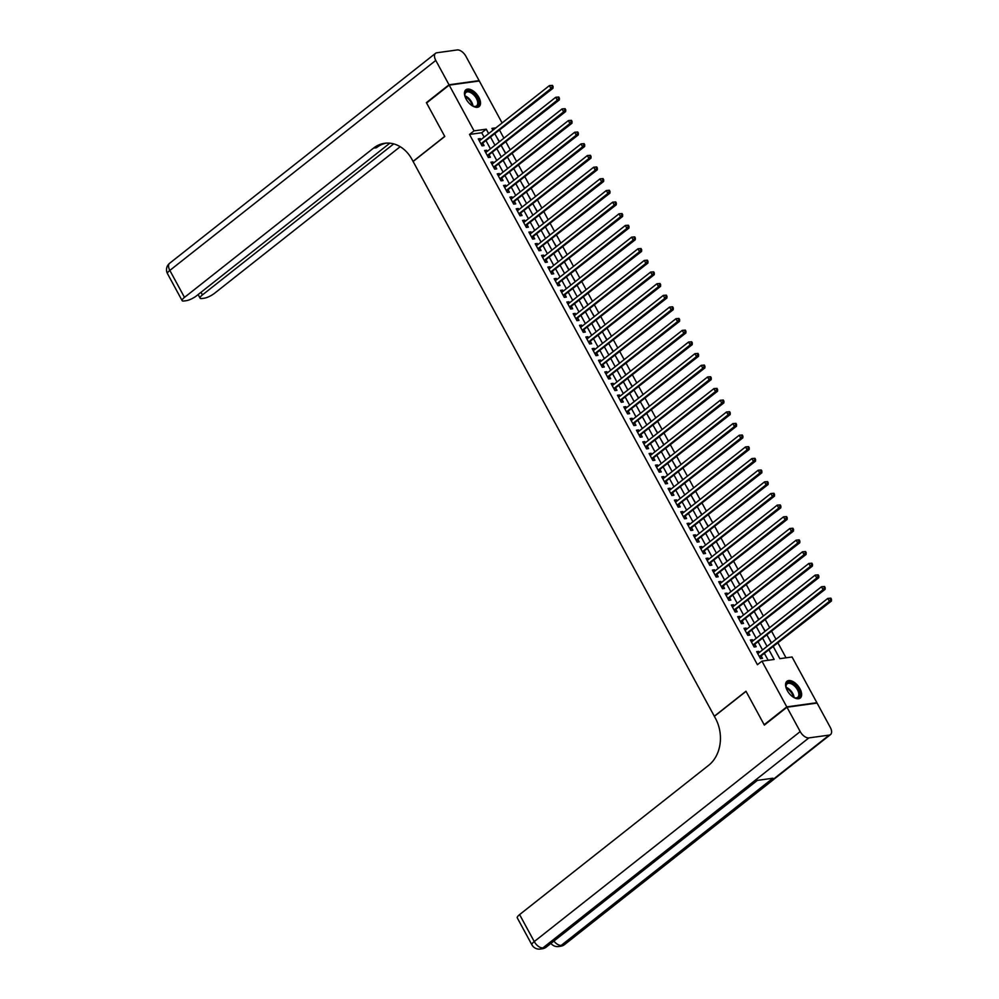 <?xml version="1.0" encoding="UTF-8"?>
<svg xmlns="http://www.w3.org/2000/svg" width="999" height="999" viewBox="0 0 999 999"><rect width="100%" height="100%" fill="white"/><g stroke="black" fill="none" stroke-linecap="round" stroke-linejoin="round"><path stroke-width="1.5" d="M787.262 690.521A10.702 5.794 -128.3 0 1 786.975 681.256A10.702 5.794 -128.3 0 1 799.962 688.773A10.702 5.794 -128.3 0 1 800.236 698.039A10.702 5.794 -128.3 0 1 787.262 690.521M466.133 99.076A10.702 5.794 -128.3 0 1 465.846 89.81A10.702 5.794 -128.3 0 1 478.833 97.328A10.702 5.794 -128.3 0 1 479.108 106.593A10.702 5.794 -128.3 0 1 466.133 99.076M764.934 724.625L764.16 724.737L745.978 691.233L714.31 716.221L413.111 161.488L444.78 136.488L426.585 102.984L449.2 85.127L479.308 80.981L502.11 122.964M786.038 657.804L778.084 643.156M775.998 639.31L771.752 631.493M769.667 627.659L765.434 619.842M763.348 616.008L759.103 608.191M757.017 604.345L752.771 596.54M750.686 592.694L746.453 584.877M744.355 581.043L740.122 573.226M738.036 569.38L733.79 561.575M731.705 557.729L727.459 549.925M725.374 546.078L721.141 538.261M719.055 534.428L714.809 526.61M712.724 522.764L708.478 514.96M706.393 511.113L702.147 503.309M700.062 499.463L695.828 491.645M693.743 487.812L689.497 479.995M687.412 476.148L683.166 468.344M681.081 464.498L676.847 456.68M674.762 452.847L670.516 445.03M668.431 441.196L664.185 433.379M662.1 429.533L657.854 421.728M655.769 417.882L651.535 410.065M649.45 406.231L645.204 398.414M643.119 394.58L638.873 386.763M636.788 382.917L632.554 375.112M630.469 371.266L626.223 363.449M624.138 359.615L619.892 351.798M617.807 347.952L613.561 340.147M611.475 336.301L607.242 328.496M605.157 324.65L600.911 316.833M598.826 312.999L594.58 305.182M592.494 301.336L588.249 293.531M586.163 289.685L581.93 281.88M579.845 278.034L575.599 270.217M573.513 266.383L569.268 258.566M567.182 254.72L562.949 246.915M560.864 243.069L556.618 235.252M554.532 231.418L550.287 223.601M548.201 219.768L543.956 211.95M541.87 208.104L537.637 200.3M535.551 196.453L531.306 188.636M529.22 184.803L524.975 176.985M522.889 173.152L518.656 165.335M516.57 161.488L512.325 153.684M510.239 149.838L505.993 142.02M503.908 138.187L499.662 130.37M773.426 646.828L779.844 658.666L792.057 656.98L816.895 702.722L786.775 706.88L761.937 661.138L774.15 659.452L769.143 650.212M759.315 652.484L758.716 651.373L756.68 651.66L760.476 658.653L762.512 658.366L761.4 656.331M752.984 640.834L752.384 639.722L750.349 639.997L754.145 646.99L756.181 646.715L755.069 644.667M746.665 629.183L746.053 628.071L744.018 628.346L747.814 635.339L749.849 635.064L748.75 633.016M740.334 617.519L739.722 616.408L737.699 616.695L741.495 623.688L743.518 623.401L742.419 621.366M734.003 605.869L733.403 604.757L731.368 605.044L735.164 612.025L737.2 611.75L736.088 609.715M727.672 594.218L727.072 593.106L725.037 593.381L728.833 600.374L730.868 600.099L729.757 598.051M721.353 582.567L720.741 581.455L718.706 581.73L722.502 588.723L724.537 588.436L723.438 586.401M715.022 570.904L714.422 569.792L712.387 570.079L716.183 577.072L718.219 576.785L717.107 574.75M708.691 559.253L708.091 558.141L706.056 558.416L709.852 565.409L711.887 565.134L710.776 563.099M702.359 547.602L701.76 546.49L699.725 546.765L703.521 553.758L705.556 553.483L704.445 551.436M696.041 535.939L695.429 534.827L693.393 535.114L697.202 542.107L699.225 541.82L698.126 539.785M689.71 524.288L689.11 523.176L687.075 523.464L690.871 530.457L692.906 530.169L691.795 528.134M683.378 512.637L682.779 511.525L680.744 511.8L684.54 518.793L686.575 518.518L685.464 516.483M677.06 500.986L676.448 499.875L674.412 500.149L678.209 507.142L680.244 506.868L679.145 504.82M670.729 489.323L670.129 488.211L668.094 488.499L671.89 495.492L673.925 495.204L672.814 493.169M664.397 477.672L663.798 476.56L661.763 476.848L665.559 483.841L667.594 483.553L666.483 481.518M658.066 466.021L657.467 464.91L655.431 465.184L659.228 472.177L661.263 471.903L660.152 469.867M651.748 454.37L651.136 453.259L649.1 453.534L652.896 460.527L654.932 460.252L653.833 458.204M645.416 442.707L644.817 441.595L642.782 441.883L646.578 448.876L648.613 448.588L647.502 446.553M639.085 431.056L638.486 429.945L636.45 430.232L640.247 437.225L642.282 436.938L641.171 434.902M632.767 419.405L632.155 418.294L630.119 418.569L633.915 425.562L635.951 425.287L634.852 423.239M626.435 407.754L625.824 406.643L623.801 406.918L627.597 413.911L629.632 413.636L628.521 411.588M620.104 396.091L619.505 394.98L617.469 395.267L621.266 402.26L623.301 401.973L622.19 399.937M613.773 384.44L613.174 383.329L611.138 383.616L614.934 390.597L616.97 390.322L615.859 388.286M607.454 372.789L606.843 371.678L604.807 371.953L608.603 378.946L610.639 378.671L609.54 376.623M601.123 361.139L600.524 360.027L598.488 360.302L602.285 367.295L604.32 367.008L603.209 364.972M594.792 349.475L594.193 348.364L592.157 348.651L595.953 355.644L597.989 355.357L596.878 353.321M588.473 337.824L587.862 336.713L585.826 336.988L589.622 343.981L591.658 343.706L590.559 341.67M582.142 326.173L581.53 325.062L579.507 325.337L583.304 332.33L585.327 332.055L584.228 330.007M575.811 314.51L575.212 313.399L573.176 313.686L576.972 320.679L579.008 320.392L577.897 318.356M569.48 302.859L568.881 301.748L566.845 302.035L570.641 309.028L572.677 308.741L571.565 306.705M563.161 291.209L562.549 290.097L560.514 290.372L564.31 297.365L566.346 297.09L565.247 295.055M556.83 279.558L556.231 278.446L554.195 278.721L557.991 285.714L560.027 285.439L558.916 283.391M550.499 267.894L549.9 266.783L547.864 267.07L551.66 274.063L553.696 273.776L552.584 271.74M544.168 256.243L543.568 255.132L541.533 255.419L545.329 262.412L547.365 262.125L546.253 260.09M537.849 244.593L537.237 243.481L535.202 243.756L539.01 250.749L541.033 250.474L539.935 248.439M531.518 232.942L530.919 231.83L528.883 232.105L532.679 239.098L534.715 238.823L533.603 236.775M525.187 221.278L524.587 220.167L522.552 220.454L526.348 227.447L528.384 227.16L527.272 225.125M518.868 209.628L518.256 208.516L516.221 208.803L520.017 215.796L522.052 215.509L520.954 213.474M512.537 197.977L511.938 196.865L509.902 197.14L513.698 204.133L515.734 203.858L514.622 201.81M506.206 186.326L505.606 185.215L503.571 185.489L507.367 192.482L509.403 192.208L508.291 190.16M499.875 174.663L499.275 173.551L497.24 173.838L501.036 180.831L503.071 180.544L501.96 178.509M493.556 163.012L492.944 161.9L490.909 162.188L494.705 169.168L496.74 168.893L495.641 166.858M487.225 151.361L486.625 150.25L484.59 150.524L488.386 157.517L490.422 157.243L489.31 155.195M496.353 136.526L499.475 141.683M502.672 148.177L505.794 153.346M509.003 159.828L512.125 164.997M515.334 171.491L518.456 176.648M521.653 183.142L524.775 188.312M527.984 194.793L531.106 199.962M534.315 206.443L537.437 211.613M540.646 218.107L543.768 223.264M546.965 229.758L550.087 234.927M553.296 241.408L556.418 246.578M559.627 253.059L562.749 258.229M565.946 264.723L569.08 269.88M572.277 276.373L575.399 281.543M578.608 288.024L581.73 293.194M584.939 299.675L588.061 304.845M591.258 311.338L594.38 316.496M597.589 322.989L600.711 328.159M603.92 334.64L607.042 339.81M610.252 346.303L613.374 351.461M616.57 357.954L619.692 363.112M622.901 369.605L626.023 374.775M629.233 381.256L632.355 386.426M635.551 392.919L638.673 398.077M641.882 404.57L645.004 409.727M648.214 416.221L651.336 421.391M654.545 427.872L657.667 433.042M660.863 439.535L663.985 444.692M667.195 451.186L670.317 456.356M673.526 462.837L676.648 468.007M679.844 474.488L682.979 479.657M686.176 486.151L689.298 491.308M692.507 497.802L695.629 502.972M698.838 509.453L701.96 514.622M705.157 521.103L708.279 526.273M711.488 532.767L714.61 537.924M717.819 544.418L720.941 549.587M724.138 556.068L727.272 561.238M730.469 567.732L733.591 572.889M736.8 579.383L739.922 584.54M743.131 591.033L746.253 596.203M749.45 602.684L752.572 607.854M755.781 614.348L758.903 619.505M762.112 625.998L765.234 631.156M768.443 637.649L771.565 642.819M774.687 649.175L778.483 656.168M484.115 137.163L481.718 132.755L469.505 134.44L757.417 664.71L761.937 661.138M768.144 660.277L764.61 653.783M762.524 649.949L758.291 642.132M756.206 638.299L751.96 630.481M749.874 626.635L745.629 618.831M743.543 614.984L739.31 607.167M737.212 603.334L732.979 595.516M730.893 591.683L726.648 583.866M724.562 580.019L720.316 572.215M718.231 568.369L713.998 560.551M711.912 556.718L707.667 548.901M705.581 545.054L701.335 537.25M699.25 533.404L695.004 525.599M692.919 521.753L688.686 513.936M686.6 510.102L682.354 502.285M680.269 498.439L676.023 490.634M673.938 486.788L669.705 478.983M667.619 475.137L663.373 467.32M661.288 463.486L657.042 455.669M654.957 451.823L650.711 444.018M648.626 440.172L644.392 432.355M642.307 428.521L638.061 420.704M635.976 416.87L631.73 409.053M629.645 405.207L625.411 397.402M623.326 393.556L619.08 385.739M616.995 381.905L612.749 374.088M610.664 370.254L606.418 362.437M604.333 358.591L600.099 350.786M598.014 346.94L593.768 339.123M591.683 335.289L587.437 327.472M585.352 323.626L581.118 315.821M579.02 311.975L574.787 304.171M572.702 300.324L568.456 292.507M566.371 288.674L562.125 280.856M560.039 277.01L555.806 269.206M553.721 265.359L549.475 257.555M547.39 253.709L543.144 245.891M541.058 242.058L536.813 234.241M534.727 230.394L530.494 222.59M528.409 218.744L524.163 210.926M522.077 207.093L517.832 199.276M515.746 195.442L511.513 187.625M509.428 183.779L505.182 175.974M503.096 172.128L498.851 164.311M496.765 160.477L492.519 152.66M490.434 148.826L486.201 141.009M480.894 139.71L480.294 138.599L478.259 138.873L482.055 145.866L484.09 145.579L482.979 143.544M764.16 724.737L786.775 706.88M469.505 134.44L474.038 130.869L449.2 85.127M488.636 133.591L486.238 129.183L474.038 130.869M767.057 646.378L762.811 638.561M760.726 634.727L756.48 626.91M754.395 623.064L750.149 615.259M748.064 611.413L743.83 603.596M741.745 599.762L737.499 591.945M735.414 588.111L731.168 580.294M729.083 576.448L724.849 568.643M722.764 564.797L718.518 556.98M716.433 553.146L712.187 545.329M710.102 541.483L705.856 533.678M703.771 529.832L699.537 522.027M697.452 518.181L693.206 510.364M691.121 506.53L686.875 498.713M684.79 494.867L680.544 487.062M678.458 483.216L674.225 475.412M672.14 471.565L667.894 463.748M665.809 459.915L661.563 452.097M659.477 448.251L655.244 440.447M653.159 436.6L648.913 428.783M646.828 424.95L642.582 417.132M640.496 413.299L636.251 405.482M634.165 401.635L629.932 393.831M627.847 389.985L623.601 382.167M621.515 378.334L617.27 370.517M615.184 366.683L610.951 358.866M608.866 355.02L604.62 347.215M602.534 343.369L598.289 335.552M596.203 331.718L591.957 323.901M589.872 320.055L585.639 312.25M583.553 308.404L579.308 300.599M577.222 296.753L572.976 288.936M570.891 285.102L566.658 277.285M564.56 273.439L560.327 265.634M558.241 261.788L553.995 253.983M551.91 250.137L547.664 242.32M545.579 238.486L541.346 230.669M539.26 226.823L535.014 219.018M532.929 215.172L528.683 207.355M526.598 203.521L522.352 195.704M520.267 191.87L516.033 184.053M513.948 180.207L509.702 172.402M507.617 168.556L503.371 160.739M501.286 156.905L497.052 149.088M494.967 145.255L490.721 137.437M495.904 127.86L491.933 128.396L492.919 130.207M495.005 134.053L499.25 141.87M501.336 145.704L505.581 153.521M507.667 157.355L511.9 165.172M513.986 169.018L518.231 176.823M520.317 180.669L524.562 188.486M526.648 192.32L530.881 200.137M532.966 203.971L537.212 211.788M539.298 215.634L543.543 223.439M545.629 227.285L549.875 235.102M551.96 238.936L556.193 246.753M558.279 250.599L562.524 258.404M564.61 262.25L568.856 270.055M570.941 273.901L575.174 281.718M577.26 285.552L581.505 293.369M583.591 297.215L587.837 305.02M589.922 308.866L594.168 316.671M596.253 320.517L600.486 328.334M602.572 332.168L606.818 339.985M608.903 343.831L613.149 351.636M615.234 355.482L619.467 363.299M621.565 367.132L625.799 374.95M627.884 378.783L632.13 386.601M634.215 390.447L638.461 398.251M640.546 402.098L644.78 409.915M646.865 413.748L651.111 421.566M653.196 425.399L657.442 433.216M659.527 437.062L663.773 444.867M665.858 448.713L670.092 456.531M672.177 460.364L676.423 468.181M678.508 472.028L682.754 479.832M684.839 483.678L689.073 491.483M691.158 495.329L695.404 503.146M697.489 506.98L701.735 514.797M703.82 518.643L708.066 526.448M710.152 530.294L714.385 538.099M716.47 541.945L720.716 549.762M722.801 553.596L727.047 561.413M729.133 565.259L733.366 573.064M735.451 576.91L739.697 584.727M741.782 588.561L746.028 596.378M748.114 600.212L752.359 608.029M754.445 611.875L758.678 619.68M760.763 623.526L765.009 631.343M767.095 635.177L771.34 642.994M481.718 132.755L486.238 129.183M478.758 139.798L480.294 138.599M485.089 151.461L486.625 150.25M491.421 163.112L492.944 161.9M497.752 174.763L499.275 173.551M504.07 186.413L505.606 185.215M510.402 198.077L511.938 196.865M516.733 209.728L518.256 208.516M523.051 221.378L524.587 220.167M529.383 233.029L530.919 231.83M535.714 244.693L537.237 243.481M542.045 256.343L543.568 255.132M548.364 267.994L549.9 266.783M554.695 279.645L556.231 278.446M561.026 291.308L562.549 290.097M567.345 302.959L568.881 301.748M573.676 314.61L575.212 313.399M580.007 326.273L581.53 325.062M586.338 337.924L587.862 336.713M592.657 349.575L594.193 348.364M598.988 361.226L600.524 360.027M605.319 372.889L606.843 371.678M611.638 384.54L613.174 383.329M617.969 396.191L619.505 394.98M624.3 407.842L625.824 406.643M630.631 419.505L632.155 418.294M636.95 431.156L638.486 429.945M643.281 442.807L644.817 441.595M649.612 454.458L651.136 453.259M655.943 466.121L657.467 464.91M662.262 477.772L663.798 476.56M668.593 489.423L670.129 488.211M674.924 501.073L676.448 499.875M681.243 512.737L682.779 511.525M687.574 524.388L689.11 523.176M693.905 536.038L695.429 534.827M700.237 547.702L701.76 546.49M706.555 559.353L708.091 558.141M712.886 571.003L714.422 569.792M719.218 582.654L720.741 581.455M725.536 594.318L727.072 593.106M731.867 605.968L733.403 604.757M738.199 617.619L739.722 616.408M744.53 629.27L746.053 628.071M750.848 640.933L752.384 639.722M757.18 652.584L758.716 651.373M481.181 144.268L552.996 88.262L550.961 88.549L480.944 143.831M552.272 86.651L550.961 88.549L549.375 85.627L552.447 85.377L551.635 85.489L552.272 86.651L553.084 86.551L552.447 85.377M479.37 140.909L549.375 85.627L551.635 85.489M482.255 144.118A1.374 1.099 -97.9 0 0 481.968 144.468L481.63 145.08M552.996 88.262L553.084 86.551M465.247 97.178A9.253 5.02 -128.3 0 1 464.835 95.23A9.253 5.02 -128.3 0 1 474.375 94.181A9.253 5.02 -128.3 0 1 478.708 103.397A9.253 5.02 -128.3 0 1 473.601 106.331A9.253 5.02 -128.3 0 1 471.803 105.482M473.301 106.219A8.566 4.645 51.7 0 0 476.61 105.857A8.566 4.645 51.7 0 0 473.726 94.88A8.566 4.645 51.7 0 0 465.996 92.407A8.566 4.645 51.7 0 0 464.872 95.542M478.521 106.968A10.627 5.757 51.7 0 0 474.762 93.506A10.627 5.757 51.7 0 0 465.359 90.297M786.375 688.623A9.253 5.02 -128.3 0 1 785.963 686.675A9.253 5.02 -128.3 0 1 795.504 685.626A9.253 5.02 -128.3 0 1 799.837 694.842A9.253 5.02 -128.3 0 1 794.729 697.777A9.253 5.02 -128.3 0 1 792.931 696.927M794.43 697.664A8.566 4.645 51.7 0 0 797.739 697.302A8.566 4.645 51.7 0 0 794.854 686.325A8.566 4.645 51.7 0 0 787.125 683.853A8.566 4.645 51.7 0 0 786.001 686.987M799.65 698.413A10.627 5.757 51.7 0 0 795.891 684.952A10.627 5.757 51.7 0 0 786.488 681.743M427.16 102.535L426.398 102.635L444.717 136.376L413.049 161.376L411.975 159.39A34.291 27.46 -97.9 0 0 384.677 143.282A34.291 27.46 -97.9 0 0 373.539 148.114L184.49 297.39A8.229 2.098 151.5 0 0 182.143 300.649A8.229 2.098 151.5 0 0 183.953 300.999L186.351 300.674A8.229 2.098 151.5 0 0 196.666 295.716L389.835 143.182M449.013 84.778L479.12 80.632L465.896 56.269A8.229 4.458 51.7 0 0 457.217 49.95L436.875 52.76A8.229 4.458 51.7 0 0 435.564 53.297A8.229 4.458 51.7 0 0 435.789 60.427L449.013 84.778L426.398 102.635M393.706 143.893L202.435 294.917A8.229 2.098 151.5 0 0 200.087 298.164A8.229 2.098 151.5 0 0 201.898 298.526L204.296 298.202A8.229 2.098 151.5 0 0 214.61 293.231L400.199 146.691M386.151 143.132A34.291 27.46 -97.9 0 0 376.473 147.715L373.539 148.114M786.975 707.23L764.36 725.087L746.041 691.345L714.372 716.345L715.459 718.318A34.291 27.46 82.1 0 1 708.653 765.309L519.605 914.597L534.253 941.57L800.199 731.58L786.975 707.23L817.082 703.071L830.306 727.434A8.229 4.458 51.7 0 1 830.519 734.565L564.585 944.554A8.229 4.458 -128.3 0 1 563.286 945.079L829.22 735.102A8.229 4.458 51.7 0 0 830.519 734.565M800.199 731.58A8.229 4.458 51.7 0 0 808.878 737.899L829.22 735.102M553.896 941.058A8.229 4.458 -128.3 0 0 561.251 945.366A8.229 6.593 82.1 0 1 558.578 946.528L560.614 946.24A8.229 6.593 -97.9 0 0 563.286 945.079L561.251 945.366L772.914 778.233L756.63 780.481L544.967 947.614L542.932 947.889A8.229 4.458 -128.3 0 1 534.253 941.57A8.229 2.098 151.5 0 0 531.905 944.829A8.229 8.229 0 0 0 540.259 949.05L542.295 948.775A8.229 6.593 -97.9 0 0 544.967 947.614A8.229 4.458 -128.3 0 0 546.278 947.077L757.392 780.369M531.905 944.829L517.257 917.844A8.229 2.098 -28.5 0 1 519.605 914.597M487.512 155.919L559.328 99.912L557.292 100.2L487.275 155.482M558.603 98.314L557.292 100.2L555.706 97.29L558.778 97.028L557.966 97.14L558.603 98.314L559.415 98.202L558.778 97.028M485.689 152.572L555.706 97.29L557.966 97.14M488.586 155.769A1.374 1.099 -97.9 0 0 488.299 156.119L487.962 156.731M559.328 99.912L559.415 98.202M493.843 167.57L565.646 111.576L563.611 111.851L493.606 167.133M564.922 109.965L563.611 111.851L562.037 108.941L565.109 108.691L564.298 108.804L564.922 109.965L565.746 109.853L565.109 108.691M492.02 164.223L562.037 108.941L564.298 108.804M494.917 167.42A1.374 1.099 -97.9 0 0 494.617 167.782L494.28 168.394M565.646 111.576L565.746 109.853M500.174 179.233L571.977 123.227L569.942 123.501L499.937 178.784M571.253 121.616L569.942 123.501L568.356 120.592L571.44 120.342L570.616 120.454L571.253 121.616L572.065 121.503L571.44 120.342M498.351 175.874L568.356 120.592L570.616 120.454M501.236 179.083A1.374 1.099 -97.9 0 0 500.949 179.433L500.611 180.045M571.977 123.227L572.065 121.503M506.493 190.884L578.309 134.877L576.273 135.165L506.256 190.447M577.584 133.279L576.273 135.165L574.687 132.243L577.759 131.993L576.947 132.105L577.584 133.279L578.396 133.167L577.759 131.993M504.682 187.525L574.687 132.243L576.947 132.105M507.567 190.734A1.374 1.099 -97.9 0 0 507.28 191.084L506.943 191.696M578.309 134.877L578.396 133.167M512.824 202.535L584.627 146.528L582.604 146.816L512.587 202.098M583.916 144.93L582.604 146.816L581.018 143.906L584.09 143.644L583.279 143.756L583.916 144.93L584.727 144.818L584.09 143.644M511.001 199.188L581.018 143.906L583.279 143.756M513.898 202.385A1.374 1.099 -97.9 0 0 513.611 202.735L513.274 203.346M584.627 146.528L584.727 144.818M519.155 214.186L590.958 158.192L588.923 158.466L518.918 213.749M590.234 156.581L588.923 158.466L587.35 155.557L590.421 155.307L589.61 155.419L590.234 156.581L591.046 156.468L590.421 155.307M517.332 210.839L587.35 155.557L589.61 155.419M520.229 214.036A1.374 1.099 -97.9 0 0 519.93 214.398L519.592 215.01M590.958 158.192L591.046 156.468M525.474 225.849L597.29 169.842L595.254 170.117L525.237 225.399M596.565 168.232L595.254 170.117L593.668 167.208L596.753 166.958L595.928 167.07L596.565 168.232L597.377 168.119L596.753 166.958M523.663 222.49L593.668 167.208L595.928 167.07M526.548 225.699A1.374 1.099 -97.9 0 0 526.261 226.049L525.924 226.661M597.29 169.842L597.377 168.119M531.805 237.5L603.621 181.493L601.585 181.781L531.568 237.063M602.897 179.895L601.585 181.781L599.999 178.858L603.071 178.609L602.26 178.721L602.897 179.895L603.708 179.783L603.071 178.609M529.982 234.141L599.999 178.858L602.26 178.721M532.879 237.35A1.374 1.099 -97.9 0 0 532.592 237.7L532.255 238.311M603.621 181.493L603.708 179.783M538.136 249.151L609.939 193.144L607.904 193.431L537.899 248.714M609.215 191.546L607.904 193.431L606.331 190.522L609.402 190.272L608.591 190.384L609.215 191.546L610.039 191.433L609.402 190.272M536.313 245.804L606.331 190.522L608.591 190.384M539.21 249.001A1.374 1.099 -97.9 0 0 538.911 249.35L538.573 249.975M609.939 193.144L610.039 191.433M544.467 260.801L616.271 204.807L614.235 205.082L544.23 260.364M615.546 203.197L614.235 205.082L612.649 202.173L615.734 201.923L614.922 202.035L615.546 203.197L616.358 203.084L615.734 201.923M542.644 257.455L612.649 202.173L614.922 202.035M545.541 260.664A1.374 1.099 -97.9 0 0 545.242 261.014L544.905 261.626M616.271 204.807L616.358 203.084M550.786 272.465L622.602 216.458L620.566 216.733L550.549 272.028M621.878 214.847L620.566 216.733L618.98 213.823L622.052 213.574L621.241 213.686L621.878 214.847L622.689 214.735L622.052 213.574M548.975 269.106L618.98 213.823L621.241 213.686M551.86 272.315A1.374 1.099 -97.9 0 0 551.573 272.665L551.236 273.276M622.602 216.458L622.689 214.735M557.117 284.116L628.933 228.109L626.897 228.396L556.88 283.679M628.209 226.511L626.897 228.396L625.312 225.474L628.383 225.225L627.572 225.337L628.209 226.511L629.02 226.398L628.383 225.225M555.294 280.756L625.312 225.474L627.572 225.337M558.191 283.966A1.374 1.099 -97.9 0 0 557.904 284.315L557.567 284.927M628.933 228.109L629.02 226.398M563.448 295.766L635.252 239.772L633.216 240.047L563.211 295.329M634.527 238.162L633.216 240.047L631.643 237.138L634.715 236.888L633.903 237L634.527 238.162L635.352 238.049L634.715 236.888M561.625 292.42L631.643 237.138L633.903 237M564.522 295.617A1.374 1.099 -97.9 0 0 564.223 295.966L563.886 296.591M635.252 239.772L635.352 238.049M569.78 307.417L641.583 251.423L639.547 251.698L569.53 306.98M640.859 249.812L639.547 251.698L637.961 248.788L641.046 248.539L640.222 248.651L640.859 249.812L641.67 249.7L641.046 248.539M567.956 304.071L637.961 248.788L640.222 248.651M570.841 307.28A1.374 1.099 -97.9 0 0 570.554 307.63L570.217 308.241M641.583 251.423L641.67 249.7M576.098 319.081L647.914 263.074L645.878 263.361L575.861 318.644M647.19 261.463L645.878 263.361L644.293 260.439L647.364 260.19L646.553 260.302L647.19 261.463L648.001 261.351L647.364 260.19M574.275 315.721L644.293 260.439L646.553 260.302M577.172 318.931A1.374 1.099 -97.9 0 0 576.885 319.28L576.548 319.892M647.914 263.074L648.001 261.351M582.429 330.731L654.233 274.725L652.197 275.012L582.192 330.294M653.521 273.127L652.197 275.012L650.624 272.09L653.696 271.84L652.884 271.953L653.521 273.127L654.333 273.014L653.696 271.84M580.606 327.385L650.624 272.09L652.884 271.953M583.503 330.582A1.374 1.099 -97.9 0 0 583.204 330.931L582.867 331.543M654.233 274.725L654.333 273.014M588.761 342.382L660.564 286.388L658.528 286.663L588.523 341.945M659.839 284.777L658.528 286.663L656.942 283.753L660.027 283.504L659.215 283.616L659.839 284.777L660.651 284.665L660.027 283.504M586.937 339.036L656.942 283.753L659.215 283.616M589.835 342.232A1.374 1.099 -97.9 0 0 589.535 342.582L589.198 343.206M660.564 286.388L660.651 284.665M595.079 354.033L666.895 298.039L664.859 298.314L594.842 353.596M666.171 296.428L664.859 298.314L663.274 295.404L666.345 295.155L665.534 295.267L666.171 296.428L666.982 296.316L666.345 295.155M593.269 350.686L663.274 295.404L665.534 295.267M596.153 353.896A1.374 1.099 -97.9 0 0 595.866 354.245L595.529 354.857M666.895 298.039L666.982 296.316M601.41 365.696L673.226 309.69L671.191 309.977L601.173 365.259M672.502 308.079L671.191 309.977L669.605 307.055L672.677 306.805L671.865 306.918L672.502 308.079L673.314 307.967L672.677 306.805M599.587 362.337L669.605 307.055L671.865 306.918M602.484 365.547A1.374 1.099 -97.9 0 0 602.197 365.896L601.86 366.508M673.226 309.69L673.314 307.967M607.742 377.347L679.545 321.341L677.509 321.628L607.504 376.91M678.821 319.742L677.509 321.628L675.936 318.718L679.008 318.456L678.196 318.569L678.821 319.742L679.645 319.63L679.008 318.456M605.918 374.001L675.936 318.718L678.196 318.569M608.816 377.197A1.374 1.099 -97.9 0 0 608.516 377.547L608.179 378.159M679.545 321.341L679.645 319.63M614.073 388.998L685.876 333.004L683.84 333.279L613.823 388.561M685.152 331.393L683.84 333.279L682.255 330.369L685.339 330.12L684.515 330.232L685.152 331.393L685.963 331.281L685.339 330.12M612.25 385.651L682.255 330.369L684.515 330.232M615.134 388.848A1.374 1.099 -97.9 0 0 614.847 389.21L614.51 389.822M685.876 333.004L685.963 331.281M620.391 400.661L692.207 344.655L690.172 344.93L620.154 400.212M691.483 343.044L690.172 344.93L688.586 342.02L691.658 341.77L690.846 341.883L691.483 343.044L692.295 342.932L691.658 341.77M618.581 397.302L688.586 342.02L690.846 341.883M621.465 400.512A1.374 1.099 -97.9 0 0 621.178 400.861L620.841 401.473M692.207 344.655L692.295 342.932M626.723 412.312L698.526 356.306L696.503 356.593L626.485 411.875M697.814 354.707L696.503 356.593L694.917 353.671L697.989 353.421L697.177 353.534L697.814 354.707L698.626 354.595L697.989 353.421M624.899 408.953L694.917 353.671L697.177 353.534M627.797 412.162A1.374 1.099 -97.9 0 0 627.509 412.512L627.172 413.124M698.526 356.306L698.626 354.595M633.054 423.963L704.857 367.957L702.821 368.244L632.817 423.526M704.133 366.358L702.821 368.244L701.248 365.334L704.32 365.072L703.508 365.184L704.133 366.358L704.944 366.246L704.32 365.072M631.231 420.616L701.248 365.334L703.508 365.184M634.128 423.813A1.374 1.099 -97.9 0 0 633.828 424.163L633.491 424.775M704.857 367.957L704.944 366.246M639.372 435.614L711.188 379.62L709.153 379.895L639.135 435.177M710.464 378.009L709.153 379.895L707.567 376.985L710.639 376.735L709.827 376.848L710.464 378.009L711.276 377.897L710.639 376.735M637.562 432.267L707.567 376.985L709.827 376.848M640.446 435.464A1.374 1.099 -97.9 0 0 640.159 435.826L639.822 436.438M711.188 379.62L711.276 377.897M645.704 447.277L717.519 391.271L715.484 391.546L645.466 446.828M716.795 389.66L715.484 391.546L713.898 388.636L716.97 388.386L716.158 388.499L716.795 389.66L717.607 389.548L716.97 388.386M643.88 443.918L713.898 388.636L716.158 388.499M646.778 447.127A1.374 1.099 -97.9 0 0 646.49 447.477L646.153 448.089M717.519 391.271L717.607 389.548M652.035 458.928L723.838 402.922L721.802 403.209L651.798 458.491M723.114 401.323L721.802 403.209L720.229 400.287L723.301 400.037L722.489 400.149L723.114 401.323L723.938 401.211L723.301 400.037M650.212 455.569L720.229 400.287L722.489 400.149M653.109 458.778A1.374 1.099 -97.9 0 0 652.809 459.128L652.472 459.74M723.838 402.922L723.938 401.211M658.366 470.579L730.169 414.573L728.134 414.86L658.129 470.142M729.445 412.974L728.134 414.86L726.548 411.95L729.632 411.7L728.808 411.813L729.445 412.974L730.257 412.862L729.632 411.7M656.543 467.232L726.548 411.95L728.808 411.813M659.44 470.429A1.374 1.099 -97.9 0 0 659.14 470.779L658.803 471.403M730.169 414.573L730.257 412.862M664.685 482.23L736.5 426.236L734.465 426.511L664.447 481.793M735.776 424.625L734.465 426.511L732.879 423.601L735.951 423.351L735.139 423.464L735.776 424.625L736.588 424.513L735.951 423.351M662.874 478.883L732.879 423.601L735.139 423.464M665.759 482.092A1.374 1.099 -97.9 0 0 665.471 482.442L665.134 483.054M736.5 426.236L736.588 424.513M671.016 493.893L742.819 437.887L740.796 438.161L670.779 493.456M742.107 436.276L740.796 438.161L739.21 435.252L742.282 435.002L741.47 435.114L742.107 436.276L742.919 436.163L742.282 435.002M669.193 490.534L739.21 435.252L741.47 435.114M672.09 493.743A1.374 1.099 -97.9 0 0 671.803 494.093L671.465 494.705M742.819 437.887L742.919 436.163M677.347 505.544L749.15 449.538L747.115 449.825L677.11 505.107M748.426 447.939L747.115 449.825L745.541 446.903L748.613 446.653L747.801 446.765L748.426 447.939L749.238 447.827L748.613 446.653M675.524 502.185L745.541 446.903L747.801 446.765M678.421 505.394A1.374 1.099 -97.9 0 0 678.121 505.744L677.784 506.356M749.15 449.538L749.238 447.827M683.666 517.195L755.481 461.201L753.446 461.476L683.428 516.758M754.757 459.59L753.446 461.476L751.86 458.566L754.944 458.316L754.12 458.429L754.757 459.59L755.569 459.478L754.944 458.316M681.855 513.848L751.86 458.566L754.12 458.429M684.74 517.045A1.374 1.099 -97.9 0 0 684.452 517.395L684.115 518.019M755.481 461.201L755.569 459.478M689.997 528.846L761.812 472.852L759.777 473.126L689.76 528.409M761.088 471.241L759.777 473.126L758.191 470.217L761.263 469.967L760.451 470.079L761.088 471.241L761.9 471.128L761.263 469.967M688.174 525.499L758.191 470.217L760.451 470.079M691.071 528.708A1.374 1.099 -97.9 0 0 690.784 529.058L690.446 529.67M761.812 472.852L761.9 471.128M696.328 540.509L768.131 484.503L766.096 484.79L696.091 540.072M767.407 482.892L766.096 484.79L764.522 481.868L767.594 481.618L766.782 481.73L767.407 482.892L768.231 482.779L767.594 481.618M694.505 537.15L764.522 481.868L766.782 481.73M697.402 540.359A1.374 1.099 -97.9 0 0 697.102 540.709L696.765 541.321M768.131 484.503L768.231 482.779M702.659 552.16L774.462 496.153L772.427 496.441L702.422 551.723M773.738 494.555L772.427 496.441L770.841 493.518L773.925 493.269L773.114 493.381L773.738 494.555L774.55 494.443L773.925 493.269M700.836 548.813L770.841 493.518L773.114 493.381M703.733 552.01A1.374 1.099 -97.9 0 0 703.433 552.36L703.096 552.971M774.462 496.153L774.55 494.443M708.978 563.811L780.793 507.817L778.758 508.091L708.741 563.374M780.069 506.206L778.758 508.091L777.172 505.182L780.244 504.932L779.432 505.044L780.069 506.206L780.881 506.093L780.244 504.932M707.167 560.464L777.172 505.182L779.432 505.044M710.052 563.661A1.374 1.099 -97.9 0 0 709.765 564.01L709.427 564.635M780.793 507.817L780.881 506.093M715.309 575.461L787.125 519.468L785.089 519.742L715.072 575.024M786.4 517.857L785.089 519.742L783.503 516.833L786.575 516.583L785.763 516.695L786.4 517.857L787.212 517.744L786.575 516.583M713.486 572.115L783.503 516.833L785.763 516.695M716.383 575.324A1.374 1.099 -97.9 0 0 716.096 575.674L715.759 576.286M787.125 519.468L787.212 517.744M721.64 587.125L793.443 531.118L791.408 531.406L721.403 586.688M792.719 529.507L791.408 531.406L789.834 528.483L792.906 528.234L792.095 528.346L792.719 529.507L793.543 529.395L792.906 528.234M719.817 583.766L789.834 528.483L792.095 528.346M722.714 586.975A1.374 1.099 -97.9 0 0 722.414 587.325L722.077 587.936M793.443 531.118L793.543 529.395M727.971 598.776L799.774 542.769L797.739 543.056L727.722 598.339M799.05 541.171L797.739 543.056L796.153 540.147L799.237 539.885L798.413 539.997L799.05 541.171L799.862 541.058L799.237 539.885M726.148 595.429L796.153 540.147L798.413 539.997M729.033 598.626A1.374 1.099 -97.9 0 0 728.746 598.975L728.408 599.587M799.774 542.769L799.862 541.058M734.29 610.426L806.106 554.433L804.07 554.707L734.053 609.989M805.381 552.822L804.07 554.707L802.484 551.798L805.556 551.548L804.744 551.66L805.381 552.822L806.193 552.709L805.556 551.548M732.467 607.08L802.484 551.798L804.744 551.66M735.364 610.277A1.374 1.099 -97.9 0 0 735.077 610.639L734.74 611.251M806.106 554.433L806.193 552.709M740.621 622.09L812.424 566.083L810.389 566.358L740.384 621.64M811.712 564.472L810.389 566.358L808.815 563.448L811.887 563.199L811.076 563.311L811.712 564.472L812.524 564.36L811.887 563.199M738.798 618.731L808.815 563.448L811.076 563.311M741.695 621.94A1.374 1.099 -97.9 0 0 741.395 622.29L741.058 622.901M812.424 566.083L812.524 564.36M746.952 633.741L818.755 577.734L816.72 578.021L746.715 633.304M818.031 576.136L816.72 578.021L815.147 575.099L818.218 574.85L817.407 574.962L818.031 576.136L818.843 576.023L818.218 574.85M745.129 630.381L815.147 575.099L817.407 574.962M748.026 633.591A1.374 1.099 -97.9 0 0 747.727 633.94L747.389 634.552M818.755 577.734L818.843 576.023M753.271 645.391L825.087 589.385L823.051 589.672L753.034 644.954M824.362 587.787L823.051 589.672L821.465 586.763L824.537 586.5L823.725 586.613L824.362 587.787L825.174 587.674L824.537 586.5M751.46 642.045L821.465 586.763L823.725 586.613M754.345 645.242A1.374 1.099 -97.9 0 0 754.058 645.591L753.721 646.203M825.087 589.385L825.174 587.674M759.602 657.042L831.418 601.048L829.382 601.323L759.365 656.605M830.693 599.437L829.382 601.323L827.796 598.413L830.868 598.164L830.057 598.276L830.693 599.437L831.505 599.325L830.868 598.164M757.779 653.696L827.796 598.413L830.057 598.276M760.676 656.892A1.374 1.099 -97.9 0 0 760.389 657.255L760.052 657.866M831.418 601.048L831.505 599.325M481.343 144.555L481.968 144.468M464.922 95.867A8.566 4.645 -128.3 0 1 469.018 98.601A8.566 4.645 -128.3 0 1 473.002 106.094M472.252 105.732A8.292 4.495 51.7 0 0 468.494 99.101A8.292 4.495 51.7 0 0 465.097 96.678M786.051 687.312A8.566 4.645 -128.3 0 1 790.147 690.047A8.566 4.645 -128.3 0 1 794.13 697.539M793.381 697.177A8.292 4.495 51.7 0 0 789.622 690.546A8.292 4.495 51.7 0 0 786.225 688.124M435.789 60.427L169.842 270.417L184.49 297.39M201.011 292.282L202.435 294.917M169.842 270.417A8.229 4.458 -128.3 0 1 169.63 263.274A8.229 8.229 0 0 0 167.495 273.664A8.229 2.098 -28.5 0 1 169.842 270.417M808.878 737.899L542.932 947.889A8.229 6.593 82.1 0 1 540.259 949.05M487.674 156.206L488.299 156.119M493.993 167.857L494.617 167.782M500.324 179.52L500.949 179.433M506.655 191.171L507.28 191.084M512.986 202.822L513.611 202.735M519.305 214.473L519.93 214.398M525.636 226.136L526.261 226.049M531.967 237.787L532.592 237.7M538.286 249.438L538.911 249.35M544.617 261.101L545.242 261.014M550.948 272.752L551.573 272.665M557.28 284.403L557.904 284.315M563.598 296.054L564.223 295.966M569.929 307.717L570.554 307.63M576.261 319.368L576.885 319.28M588.911 342.669L589.535 342.582M595.242 354.333L595.866 354.245M601.573 365.984L602.197 365.896M607.892 377.634L608.516 377.547M614.223 389.285L614.847 389.21M620.554 400.949L621.178 400.861M626.885 412.599L627.509 412.512M633.204 424.25L633.828 424.163M639.535 435.901L640.159 435.826M645.866 447.564L646.49 447.477M652.185 459.215L652.809 459.128M658.516 470.866L659.14 470.779M664.847 482.529L665.471 482.442M671.178 494.18L671.803 494.093M677.497 505.831L678.121 505.744M683.828 517.482L684.452 517.395M690.159 529.145L690.784 529.058M696.478 540.796L697.102 540.709M702.809 552.447L703.433 552.36M709.14 564.098L709.765 564.01M715.471 575.761L716.096 575.674M721.79 587.412L722.414 587.325M728.121 599.063L728.746 598.975M734.452 610.714L735.077 610.639M747.102 634.028L747.727 633.94M753.433 645.679L754.058 645.591M759.764 657.33L760.389 657.255M198.127 294.555L200.087 298.164M435.564 53.297L169.63 263.274M167.495 273.664L182.143 300.649M550.936 943.393A8.229 8.229 0 0 0 558.578 946.528M560.614 946.24A8.229 8.229 0 0 0 564.585 944.554M542.295 948.775A8.229 8.229 0 0 0 546.278 947.077"/></g></svg>
